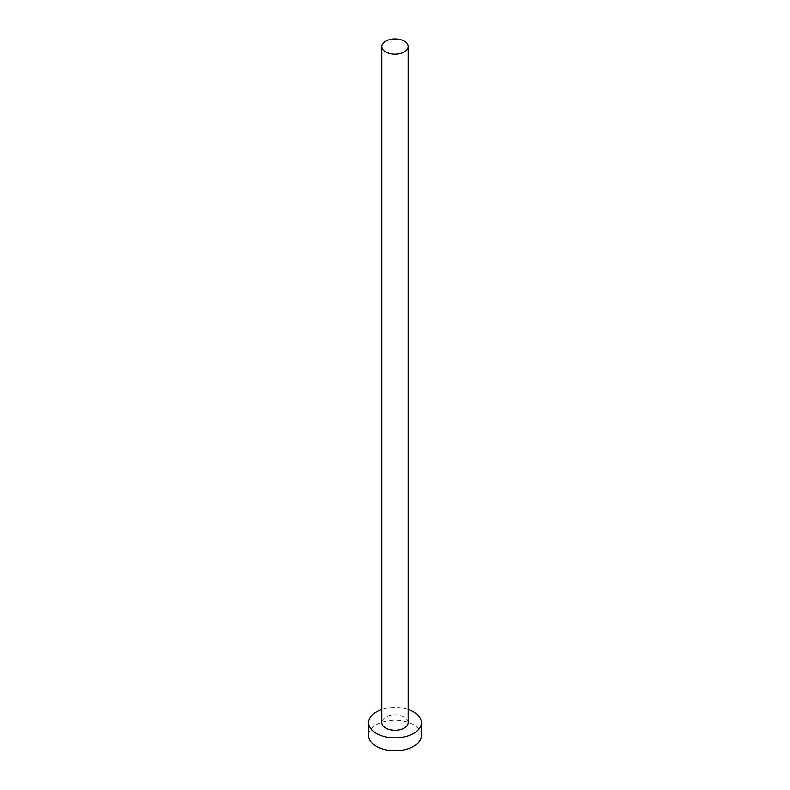 <?xml version="1.0" encoding="UTF-8"?>
<svg xmlns="http://www.w3.org/2000/svg" width="790" height="790" viewBox="0 0 790 790"><rect width="100%" height="100%" fill="white"/><g stroke="black" fill="none" stroke-linecap="round" stroke-linejoin="round"><path stroke-width="0.59" stroke-dasharray="3.95 2.96" d="M408.183 722.653A13.183 7.614 0 0 0 404.322 717.261A13.183 7.614 0 0 0 389.954 715.612A13.183 7.614 0 0 0 381.817 722.653M421.376 735.569A26.376 15.227 0 0 0 413.644 724.805A26.376 15.227 0 0 0 384.908 721.497A26.376 15.227 0 0 0 368.624 735.569M408.183 709.46A26.376 15.227 0 0 0 381.817 709.46"/><path stroke-width="1.19" d="M385.678 51.913A13.183 7.614 0 0 0 400.046 53.562A13.183 7.614 0 0 0 408.183 46.531A13.183 7.614 0 0 0 404.322 41.149A13.183 7.614 0 0 0 389.954 39.5A13.183 7.614 0 0 0 381.817 46.531A13.183 7.614 0 0 0 385.678 51.913M381.817 46.531L381.817 722.653A13.183 7.614 0 0 0 385.678 728.034A13.183 7.614 0 0 0 400.046 729.683A13.183 7.614 0 0 0 408.183 722.653L408.183 46.531M381.817 709.46A26.376 15.227 0 0 0 368.624 722.653A26.376 15.227 0 0 0 376.356 733.416A26.376 15.227 0 0 0 405.092 736.715A26.376 15.227 0 0 0 421.376 722.653A26.376 15.227 0 0 0 413.644 711.879A26.376 15.227 0 0 0 408.183 709.46M368.624 722.653L368.624 735.569A26.376 15.227 0 0 0 376.356 746.333A26.376 15.227 0 0 0 405.092 749.631A26.376 15.227 0 0 0 421.376 735.569L421.376 722.653"/></g></svg>
